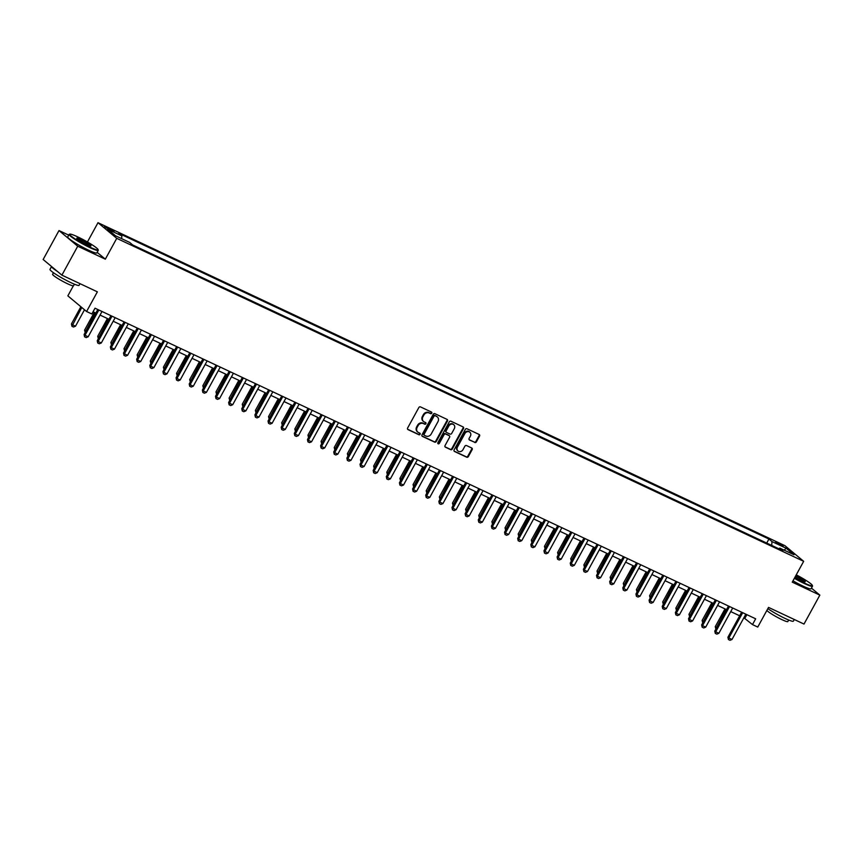 <?xml version="1.0" encoding="UTF-8"?>
<svg xmlns="http://www.w3.org/2000/svg" width="863" height="863" viewBox="0 0 863 863"><rect width="100%" height="100%" fill="white"/><g stroke="black" fill="none" stroke-linecap="round" stroke-linejoin="round"><path stroke-width="1.29" d="M431.737 413.194A0.917 0.787 129.9 0 0 431.457 412.05L420.497 406.905A1.305 1.133 129.9 0 0 418.835 407.552L407.638 428.005A1.305 1.133 129.9 0 0 408.048 429.623L419.008 434.779A0.917 0.787 129.9 0 0 419.882 433.194L418.469 432.525A4.175 3.625 129.9 0 1 417.778 432.093A4.175 3.625 129.9 0 1 417.153 427.336L418.091 425.632A4.175 3.625 129.9 0 1 423.377 423.55L424.801 424.218A0.917 0.787 129.9 0 0 425.664 422.622L424.251 421.953A4.175 3.625 129.9 0 1 423.571 421.522A4.175 3.625 129.9 0 1 422.935 416.764L423.873 415.06A4.175 3.625 129.9 0 1 429.17 412.978L430.583 413.647A0.917 0.787 129.9 0 0 431.737 413.194M423.323 421.295A4.175 3.625 129.9 0 1 423.064 421.101A4.175 3.625 129.9 0 1 422.428 416.344L423.366 414.639A4.175 3.625 129.9 0 1 428.663 412.557L430.076 413.226A0.917 0.787 129.9 0 0 431.284 411.975M407.627 429.245L418.501 434.359A0.917 0.787 129.9 0 0 419.709 433.107M417.541 431.867A4.175 3.625 129.9 0 1 417.271 431.662A4.175 3.625 129.9 0 1 416.646 426.915L417.584 425.211A4.175 3.625 129.9 0 1 422.87 423.118L424.294 423.787A0.917 0.787 129.9 0 0 425.502 422.546M777.779 542.773L775.675 542.083L781.026 545.481L783.129 546.16L777.779 542.773M474.758 442.492A1.305 1.133 129.9 0 0 476.419 441.834L479.558 436.095A1.305 1.133 129.9 0 0 479.148 434.477L466.969 428.749A1.305 1.133 129.9 0 0 465.319 429.407L454.121 449.86A1.305 1.133 129.9 0 0 454.531 451.478L466.71 457.207A1.305 1.133 129.9 0 0 468.361 456.549L472.158 449.623A1.305 1.133 129.9 0 0 471.748 448.005L466.538 445.556A1.305 1.133 129.9 0 0 464.877 446.203L463 449.645A3.484 3.021 129.9 0 1 457.476 447.045L464.855 433.582A3.484 3.021 129.9 0 1 470.367 436.171L469.138 438.415A1.305 1.133 129.9 0 0 469.548 440.044L474.251 442.072A1.305 1.133 129.9 0 0 475.912 441.414L479.051 435.675A1.305 1.133 129.9 0 0 479.073 434.445M68.738 235.146L58.997 230.561L77.735 246.214L61.899 275.146L97.368 291.834L86.591 311.511L91.856 313.981L95.016 308.199L755.664 618.803L752.493 624.596L757.757 627.067L768.534 607.39L804.003 624.068L819.85 595.125L811.447 588.113M77.735 246.214L105.329 259.18L116.742 238.339L803.669 561.317L792.256 582.147L819.85 595.125M447.466 421.015A1.305 1.133 129.9 0 0 447.056 419.396L434.887 413.668A1.305 1.133 129.9 0 0 433.237 414.316L422.029 434.769A1.305 1.133 129.9 0 0 422.439 436.398L434.618 442.115A1.305 1.133 129.9 0 0 436.268 441.468L447.466 421.015L446.958 420.594A1.305 1.133 129.9 0 0 446.98 419.353M450.928 421.209L463.107 426.937A1.305 1.133 129.9 0 1 463.517 428.555L452.32 449.008A1.305 1.133 129.9 0 1 450.659 449.666L445.448 447.207A1.305 1.133 129.9 0 1 445.038 445.588L449.58 437.293A1.305 1.133 129.9 0 0 449.17 435.675L445.718 434.046A1.305 1.133 129.9 0 0 444.067 434.704L439.332 443.334A0.917 0.787 129.9 0 1 437.886 442.654L449.278 421.867A1.305 1.133 129.9 0 1 450.928 421.209M61.899 275.146L43.15 259.504L58.997 230.561M109.709 229.828L114.056 231.586L104.531 226.538L109.709 229.828M116.742 238.339L97.994 222.697L784.92 545.664L803.669 561.317M766.722 543.064L768.933 539.03L118.803 233.355L121.866 235.912L107.67 229.245L115.469 235.75L129.666 242.427L132.729 244.984L782.86 550.659L779.796 548.102L778.793 548.739M768.933 539.03L771.997 541.586L786.193 548.253L793.992 554.769L779.796 548.102M73.323 285.858L67.853 295.869L86.591 311.511M87.433 241.985L97.994 222.697M743.874 617.768L752.493 624.596M93.064 311.78L95.836 313.086M100.054 315.071L108.975 319.267M113.193 321.241L122.115 325.437M126.332 327.422L135.254 331.619M139.472 333.603L148.393 337.8M152.611 339.774L161.532 343.97M165.75 345.955L174.671 350.151M178.889 352.136L187.81 356.333M192.028 358.307L200.96 362.503M205.167 364.488L214.1 368.684M218.307 370.669L227.239 374.866M231.446 376.84L240.378 381.036M244.585 383.021L253.517 387.217M257.724 389.202L266.656 393.399M270.863 395.373L279.795 399.569M284.003 401.554L292.935 405.75M297.142 407.735L306.074 411.931M310.281 413.906L319.213 418.102M323.42 420.087L332.352 424.283M336.559 426.268L345.491 430.464M349.698 432.439L358.63 436.635M362.838 438.62L371.77 442.816M375.977 444.801L384.909 448.997M389.116 450.971L398.048 455.179M402.255 457.153L411.187 461.349M415.394 463.334L424.326 467.53M428.533 469.504L437.465 473.711M441.673 475.686L450.605 479.882M454.812 481.867L463.744 486.063M467.951 488.037L476.883 492.244M481.09 494.219L490.022 498.415M494.229 500.4L503.161 504.596M507.368 506.57L516.301 510.777M520.508 512.751L529.44 516.948M533.647 518.933L542.579 523.129M546.786 525.103L555.718 529.31M559.925 531.284L568.857 535.481M573.064 537.466L581.996 541.662M586.204 543.636L595.136 547.843M599.343 549.817L608.275 554.014M612.482 555.999L621.414 560.195M625.621 562.169L634.553 566.376M638.76 568.35L647.692 572.547M651.899 574.531L660.831 578.728M665.039 580.702L673.971 584.909M678.178 586.883L687.11 591.079M691.317 593.064L700.249 597.261M704.456 599.235L713.388 603.442M717.595 605.416L726.527 609.612M730.734 611.597L739.667 615.794M746.862 614.672L744.898 618.253M121.866 235.912L121.64 238.652M771.695 545.405L771.997 541.586M786.193 548.253L784.143 550.141M105.329 259.18L97.152 252.352M422.018 436.009L434.111 441.694A1.305 1.133 129.9 0 0 435.761 441.047L446.958 420.594M435.146 415.793A0.917 0.787 129.9 0 0 433.992 416.246L424.165 434.197A0.917 0.787 129.9 0 0 424.445 435.34L425.944 436.042A4.175 3.625 129.9 0 0 431.241 433.96L437.962 421.683A4.175 3.625 129.9 0 0 437.325 416.926A4.175 3.625 129.9 0 0 436.646 416.495L434.639 415.373A0.917 0.787 129.9 0 0 433.485 415.826L433.992 416.246M424.175 435.114L423.938 434.909A0.917 0.787 129.9 0 1 423.657 433.776L433.485 415.826M437.066 416.732A4.175 3.625 129.9 0 0 436.818 416.505A4.175 3.625 129.9 0 0 436.139 416.074L436.646 416.495M434.639 415.373L436.139 416.074M445.028 446.829L450.152 449.235A1.305 1.133 129.9 0 0 451.813 448.587L463.01 428.134A1.305 1.133 129.9 0 0 463.021 426.894M449.051 435.567A1.305 1.133 129.9 0 0 448.663 435.254L445.211 433.625A1.305 1.133 129.9 0 0 443.56 434.272L438.825 442.913L439.332 443.334M437.832 443.42A0.917 0.787 129.9 0 0 438.825 442.913M454.294 428.684A3.484 3.021 129.9 0 0 448.771 426.095L446.182 430.831A1.305 1.133 129.9 0 0 446.592 432.46L450.044 434.078A1.305 1.133 129.9 0 0 451.694 433.431L454.294 428.684M453.507 424.52A3.484 3.021 129.9 0 0 448.275 425.664L448.771 426.095M446.085 432.039A1.305 1.133 129.9 0 1 445.675 430.41L448.275 425.664M469.127 439.655L474.251 442.072M469.58 432.007A3.484 3.021 129.9 0 0 464.348 433.161L464.855 433.582M457.768 450.788A3.484 3.021 129.9 0 1 456.969 446.624L464.348 433.161M454.1 451.09L466.203 456.786A1.305 1.133 129.9 0 0 467.854 456.128L471.651 449.202A1.305 1.133 129.9 0 0 471.662 447.962M80.863 306.732L71.435 323.959L72.341 324.725L75.502 326.203L84.498 309.763M75.502 326.203L73.506 327.023L71.931 326.279L71.435 323.959M81.78 307.487L71.931 326.279M102.017 311.478L88.166 336.775L86.171 337.595L84.596 336.85L85.005 335.297L84.099 334.531L97.799 309.504M88.166 336.775L85.005 335.297L98.857 310M84.596 336.85L84.099 334.531M85.2 332.525L84.574 330.141L85.966 331.133M94.304 312.363L84.574 330.141M95.362 312.859L85.07 332.46M98.339 338.695L97.713 336.322L99.105 337.304M107.444 318.544L97.713 336.322M108.501 319.04L98.209 338.641M111.478 344.876L110.852 342.492L112.244 343.485M120.583 324.715L110.852 342.492M121.64 325.222L111.349 344.812M115.157 317.66L101.305 342.956L99.31 343.776L97.735 343.032L98.145 341.478L97.239 340.712L110.939 315.675M101.305 342.956L98.145 341.478L111.996 316.182M97.735 343.032L97.239 340.712M128.296 323.841L114.445 349.137L112.449 349.957L110.874 349.213L111.284 347.649L110.378 346.894L124.078 321.856M114.445 349.137L111.284 347.649L125.135 322.352M110.874 349.213L110.378 346.894M141.435 330.011L127.584 355.308L125.588 356.128L124.013 355.383L124.423 353.83L123.517 353.064L137.217 328.037M127.584 355.308L124.423 353.83L138.274 328.533M124.013 355.383L123.517 353.064M124.617 351.058L123.992 348.674L125.383 349.666M133.722 330.896L123.992 348.674M134.779 331.392L124.488 350.993M154.574 336.192L140.723 361.489L138.727 362.309L137.152 361.565L137.562 360.011L136.656 359.245L150.356 334.208M140.723 361.489L137.562 360.011L151.413 334.715M137.152 361.565L136.656 359.245M77.702 236.883A16.203 1.78 28.7 0 0 69.849 234.132A16.203 1.78 28.7 0 0 75.308 239.04A16.203 1.78 28.7 0 0 90.065 247.196A16.203 1.78 28.7 0 0 98.102 249.601A16.203 1.78 28.7 0 0 77.702 236.883M98.102 249.601L98.253 250.13A16.602 1.823 -151.3 0 1 98.253 250.356A16.602 1.823 -151.3 0 1 90.022 247.67A16.602 1.823 -151.3 0 1 69.126 234.412A16.602 1.823 -151.3 0 1 69.32 234.283L69.849 234.132M80.788 239.461A8.101 0.895 -151.3 0 1 88.166 243.539A8.101 0.895 -151.3 0 1 90.895 245.987A8.101 0.895 -151.3 0 1 86.969 244.617A8.101 0.895 -151.3 0 1 76.775 238.264A8.101 0.895 -151.3 0 1 80.788 239.461M90.442 245.966A7.702 0.852 28.7 0 0 80.755 239.936A7.702 0.852 28.7 0 0 77.034 238.63M80.011 283.668L79.105 285.319A16.602 1.823 -151.3 0 1 70.885 282.633A16.602 1.823 -151.3 0 1 49.989 269.375L51.553 266.516A16.602 1.823 -151.3 0 0 57.476 271.467M74.423 284.197L73.571 285.75A11.953 1.316 -151.3 0 1 67.648 283.819A11.953 1.316 -151.3 0 1 52.611 274.272L53.452 272.719M98.253 250.356L96.85 252.902A16.602 1.823 -151.3 0 1 88.63 250.216A16.602 1.823 -151.3 0 1 67.735 236.958L69.126 234.412M794.575 577.908A16.203 1.78 28.7 0 0 804.316 583.021A16.203 1.78 28.7 0 0 812.353 585.416A16.203 1.78 28.7 0 0 796.258 574.834M812.353 585.416L812.515 585.945A16.602 1.823 -151.3 0 1 812.504 586.171A16.602 1.823 -151.3 0 1 804.273 583.496A16.602 1.823 -151.3 0 1 794.37 578.296M795.815 575.653A8.101 0.895 -151.3 0 1 805.147 581.813A8.101 0.895 -151.3 0 1 801.22 580.443A8.101 0.895 -151.3 0 1 795.028 577.099M804.704 581.791A7.702 0.852 28.7 0 0 795.6 576.042M794.262 619.483L793.367 621.133A16.602 1.823 -151.3 0 1 785.136 618.458A16.602 1.823 -151.3 0 1 767.843 608.631M788.674 620.022L787.833 621.565A11.953 1.316 -151.3 0 1 781.91 619.634A11.953 1.316 -151.3 0 1 766.905 610.357M812.504 586.171L811.112 588.728A16.602 1.823 -151.3 0 1 802.881 586.042A16.602 1.823 -151.3 0 1 792.978 580.842M137.756 357.239L137.131 354.855L138.522 355.836M146.861 337.077L137.131 354.855M147.918 337.573L137.627 357.174M150.896 363.409L150.27 361.025L151.661 362.018M160 343.247L150.27 361.025M161.057 343.754L150.766 363.345M164.035 369.591L163.409 367.207L164.801 368.199M173.139 349.429L163.409 367.207M174.197 349.925L163.905 369.526M177.174 375.772L176.548 373.388L177.94 374.369M186.279 355.61L176.548 373.388M187.336 356.106L177.044 375.707M190.313 381.942L189.687 379.558L191.079 380.551M199.418 361.78L189.687 379.558M200.475 362.287L190.184 381.878M167.713 342.374L153.862 367.67L151.866 368.49L150.291 367.746L150.701 366.182L149.795 365.427L163.495 340.389M153.862 367.67L150.701 366.182L164.553 340.885M150.291 367.746L149.795 365.427M180.852 348.544L167.001 373.841L165.006 374.661L163.431 373.916L163.841 372.363L162.934 371.597L176.635 346.57M167.001 373.841L163.841 372.363L177.692 347.066M163.431 373.916L162.934 371.597M193.992 354.725L180.14 380.022L178.145 380.842L176.57 380.098L176.98 378.544L176.074 377.778L189.774 352.74M180.14 380.022L176.98 378.544L190.831 353.247M176.57 380.098L176.074 377.778M207.131 360.907L193.28 386.203L191.284 387.023L189.709 386.279L190.119 384.715L189.213 383.959L202.913 358.922M193.28 386.203L190.119 384.715L203.97 359.418M189.709 386.279L189.213 383.959M220.27 367.077L206.419 392.374L204.423 393.194L202.848 392.449L203.258 390.896L202.352 390.13L216.052 365.103M206.419 392.374L203.258 390.896L217.109 365.599M202.848 392.449L202.352 390.13M203.452 388.123L202.827 385.739L204.218 386.732M212.557 367.962L202.827 385.739M213.614 368.458L203.323 388.059M233.409 373.258L219.558 398.555L217.562 399.375L215.987 398.63L216.408 397.077L215.491 396.311L229.191 371.273M219.558 398.555L216.408 397.077L230.248 371.78M215.987 398.63L215.491 396.311M216.591 394.305L215.966 391.921L217.357 392.902M225.696 374.143L215.966 391.921M226.753 374.639L216.462 394.24M246.548 379.44L232.697 404.736L230.701 405.556L229.127 404.812L229.547 403.248L228.63 402.492L242.341 377.455M232.697 404.736L229.547 403.248L243.388 377.951M229.127 404.812L228.63 402.492M229.731 400.475L229.105 398.091L230.497 399.084M238.835 380.324L229.105 398.091M239.892 380.82L229.601 400.41M259.687 385.61L245.836 410.907L243.841 411.727L242.266 410.982L242.686 409.429L241.769 408.663L255.48 383.636M245.836 410.907L242.686 409.429L256.527 384.132M242.266 410.982L241.769 408.663M242.87 406.656L242.244 404.272L243.636 405.265M251.974 386.495L242.244 404.272M253.032 386.991L242.74 406.592M272.827 391.791L258.976 417.088L256.98 417.908L255.405 417.163L255.826 415.61L254.909 414.844L268.62 389.806M258.976 417.088L255.826 415.61L269.666 390.313M255.405 417.163L254.909 414.844M256.009 412.838L255.383 410.454L256.775 411.435M265.114 392.676L255.383 410.454M266.171 393.172L255.88 412.773M285.966 397.972L272.115 423.269L270.119 424.089L268.544 423.345L268.965 421.78L268.048 421.025L281.759 395.988M272.115 423.269L268.965 421.78L282.816 396.484M268.544 423.345L268.048 421.025M269.148 419.008L268.522 416.624L269.914 417.616M278.253 398.857L268.522 416.624M279.31 399.353L269.019 418.943M299.105 404.143L285.254 429.44L283.258 430.259L281.683 429.526L282.104 427.962L281.187 427.196L294.898 402.169M285.254 429.44L282.104 427.962L295.955 402.665M281.683 429.526L281.187 427.196M282.287 425.189L281.662 422.805L283.053 423.798M291.392 405.027L281.662 422.805M292.449 405.524L282.158 425.125M295.426 431.371L294.801 428.987L296.192 429.968M304.531 411.209L294.801 428.987M305.588 411.705L295.297 431.306M308.566 437.541L307.94 435.157L309.332 436.149M317.67 417.39L307.94 435.157M318.727 417.886L308.436 437.476M321.705 443.722L321.079 441.338L322.471 442.331M330.809 423.56L321.079 441.338M331.867 424.057L321.575 443.658M334.844 449.903L334.218 447.519L335.61 448.501M343.949 429.742L334.218 447.519M345.006 430.238L334.715 449.839M347.983 456.074L347.358 453.69L348.749 454.682M357.088 435.923L347.358 453.69M358.145 436.419L347.854 456.009M361.122 462.255L360.497 459.871L361.888 460.864M370.227 442.093L360.497 459.871M371.284 442.59L360.993 462.19M374.262 468.436L373.636 466.052L375.027 467.034M383.366 448.275L373.636 466.052M384.423 448.771L374.132 468.372M387.401 474.607L386.775 472.223L388.167 473.215M396.505 454.456L386.775 472.223M397.563 454.952L387.271 474.542M400.54 480.788L399.914 478.404L401.306 479.397M409.645 460.626L399.914 478.404M410.702 461.122L400.41 480.723M413.679 486.969L413.053 484.585L414.445 485.567M422.784 466.807L413.053 484.585M423.841 467.304L413.55 486.905M426.818 493.14L426.193 490.756L427.584 491.748M435.923 472.989L426.193 490.756M436.98 473.485L426.689 493.075M439.957 499.321L439.332 496.937L440.723 497.929M449.062 479.159L439.332 496.937M450.119 479.655L439.828 499.256M453.097 505.502L452.471 503.118L453.862 504.1M462.201 485.34L452.471 503.118M463.258 485.837L452.967 505.438M466.236 511.673L465.61 509.289L467.002 510.281M475.34 491.522L465.61 509.289M476.398 492.018L466.106 511.608M479.375 517.854L478.749 515.47L480.141 516.462M488.48 497.692L478.749 515.47M489.537 498.188L479.245 517.789M492.514 524.035L491.888 521.651L493.28 522.633M501.619 503.873L491.888 521.651M502.676 504.37L492.385 523.97M505.653 530.206L505.028 527.822L506.419 528.814M514.758 510.055L505.028 527.822M515.815 510.551L505.524 530.141M312.244 410.324L298.393 435.621L296.397 436.441L294.822 435.696L295.243 434.143L294.326 433.377L308.037 408.339M298.393 435.621L295.243 434.143L309.094 408.846M294.822 435.696L294.326 433.377M325.383 416.505L311.532 441.802L309.537 442.622L307.962 441.878L308.382 440.313L307.465 439.558L321.176 414.52M311.532 441.802L308.382 440.313L322.233 415.017M307.962 441.878L307.465 439.558M338.523 422.676L324.671 447.973L322.676 448.792L321.101 448.059L321.521 446.495L320.605 445.729L334.315 420.702M324.671 447.973L321.521 446.495L335.373 421.198M321.101 448.059L320.605 445.729M351.662 428.857L337.811 454.154L335.815 454.974L334.24 454.229L334.661 452.676L333.744 451.91L347.455 426.872M337.811 454.154L334.661 452.676L348.512 427.379M334.24 454.229L333.744 451.91M364.801 435.038L350.95 460.335L348.954 461.155L347.379 460.411L347.8 458.846L346.883 458.091L360.594 433.053M350.95 460.335L347.8 458.846L361.651 433.55M347.379 460.411L346.883 458.091M377.94 441.209L364.089 466.505L362.093 467.325L360.518 466.592L360.939 465.028L360.022 464.262L373.733 439.235M364.089 466.505L360.939 465.028L374.79 439.731M360.518 466.592L360.022 464.262M391.079 447.39L377.228 472.687L375.232 473.507L373.657 472.762L374.078 471.209L373.161 470.443L386.872 445.416M377.228 472.687L374.078 471.209L387.929 445.912M373.657 472.762L373.161 470.443M404.218 453.571L390.367 478.868L388.372 479.688L386.797 478.943L387.217 477.379L386.3 476.624L400.011 451.586M390.367 478.868L387.217 477.379L401.068 452.083M386.797 478.943L386.3 476.624M417.358 459.742L403.506 485.038L401.511 485.858L399.936 485.125L400.356 483.56L399.44 482.795L413.15 457.768M403.506 485.038L400.356 483.56L414.208 458.264M399.936 485.125L399.44 482.795M430.497 465.923L416.646 491.22L414.65 492.039L413.075 491.295L413.496 489.742L412.579 488.976L426.29 463.949M416.646 491.22L413.496 489.742L427.347 464.445M413.075 491.295L412.579 488.976M443.636 472.104L429.785 497.401L427.789 498.221L426.214 497.476L426.635 495.912L425.718 495.157L439.429 470.119M429.785 497.401L426.635 495.912L440.486 470.615M426.214 497.476L425.718 495.157M456.775 478.275L442.924 503.582L440.928 504.391L439.353 503.658L439.774 502.093L438.857 501.338L452.568 476.3M442.924 503.582L439.774 502.093L453.625 476.797M439.353 503.658L438.857 501.338M469.914 484.456L456.063 509.753L454.067 510.572L452.492 509.828L452.913 508.275L451.996 507.509L465.707 482.482M456.063 509.753L452.913 508.275L466.764 482.978M452.492 509.828L451.996 507.509M483.053 490.637L469.202 515.934L467.207 516.754L465.632 516.009L466.052 514.445L465.135 513.69L478.846 488.652M469.202 515.934L466.052 514.445L479.904 489.148M465.632 516.009L465.135 513.69M496.193 496.808L482.341 522.115L480.346 522.924L478.771 522.191L479.192 520.626L478.275 519.871L491.986 494.833M482.341 522.115L479.192 520.626L493.043 495.33M478.771 522.191L478.275 519.871M509.332 502.989L495.481 528.285L493.485 529.105L491.91 528.361L492.331 526.808L491.414 526.042L505.125 501.015M495.481 528.285L492.331 526.808L506.182 501.511M491.91 528.361L491.414 526.042M522.471 509.17L508.62 534.467L506.624 535.287L505.049 534.542L505.47 532.978L504.553 532.223L518.264 507.185M508.62 534.467L505.47 532.978L519.321 507.681M505.049 534.542L504.553 532.223M535.61 515.34L521.759 540.648L519.763 541.457L518.188 540.723L518.609 539.159L517.692 538.404L531.403 513.366M521.759 540.648L518.609 539.159L532.46 513.863M518.188 540.723L517.692 538.404M518.792 536.387L518.167 534.003L519.558 534.995M527.897 516.225L518.167 534.003M528.954 516.721L518.663 536.322M548.749 521.522L534.898 546.818L532.913 547.638L531.328 546.894L531.748 545.34L530.831 544.575L544.542 519.548M534.898 546.818L531.748 545.34L545.599 520.044M531.328 546.894L530.831 544.575M531.942 542.568L531.306 540.184L532.698 541.166M541.036 522.406L531.306 540.184M542.093 522.902L531.802 542.503M561.889 527.703L548.037 553L546.052 553.819L544.467 553.075L544.887 551.511L543.97 550.756L557.681 525.718M548.037 553L544.887 551.511L558.739 526.214M544.467 553.075L543.97 550.756M545.082 548.739L544.445 546.355L545.837 547.347M554.175 528.588L544.445 546.355M555.233 529.084L544.941 548.685M575.028 533.873L561.177 559.181L559.192 559.99L557.606 559.256L558.027 557.692L557.11 556.937L570.821 531.899M561.177 559.181L558.027 557.692L571.878 532.395M557.606 559.256L557.11 556.937M558.221 554.92L557.584 552.536L558.976 553.528M567.315 534.758L557.584 552.536M568.372 535.254L558.081 554.855M588.167 540.055L574.316 565.351L572.331 566.171L570.745 565.427L571.166 563.873L570.249 563.108L583.96 538.081M574.316 565.351L571.166 563.873L585.017 538.577M570.745 565.427L570.249 563.108M571.36 561.101L570.723 558.717L572.115 559.699M580.465 540.939L570.723 558.717M581.511 541.435L571.22 561.036M601.306 546.236L587.455 571.533L585.47 572.352L583.884 571.608L584.305 570.044L583.388 569.289L597.099 544.251M587.455 571.533L584.305 570.044L598.156 544.747M583.884 571.608L583.388 569.289M584.499 567.271L583.863 564.887L585.254 565.88M593.604 547.12L583.863 564.887M594.65 547.617L584.359 567.218M614.445 552.406L600.594 577.714L598.609 578.523L597.023 577.789L597.444 576.225L596.527 575.47L610.238 550.432M600.594 577.714L597.444 576.225L611.295 550.928M597.023 577.789L596.527 575.47M597.638 573.453L597.002 571.069L598.393 572.061M606.743 553.291L597.002 571.069M607.789 553.787L597.498 573.388M627.584 558.588L613.733 583.884L611.748 584.704L610.163 583.96L610.583 582.406L609.666 581.64L623.377 556.613M613.733 583.884L610.583 582.406L624.434 557.11M610.163 583.96L609.666 581.64M610.777 579.634L610.141 577.25L611.533 578.232M619.882 559.472L610.141 577.25M620.939 559.968L610.637 579.569M640.724 564.769L626.872 590.065L624.888 590.885L623.302 590.141L623.722 588.577L622.806 587.822L636.516 562.784M626.872 590.065L623.722 588.577L637.574 563.28M623.302 590.141L622.806 587.822M623.917 585.804L623.28 583.42L624.672 584.413M633.021 565.653L623.28 583.42M634.078 566.15L623.776 585.75M653.863 570.939L640.012 596.247L638.027 597.056L636.441 596.322L636.862 594.758L635.945 594.003L649.656 568.965M640.012 596.247L636.862 594.758L650.713 569.461M636.441 596.322L635.945 594.003M637.056 591.986L636.419 589.602L637.811 590.594M646.16 571.824L636.419 589.602M647.218 572.32L636.916 591.921M667.002 577.12L653.151 602.417L651.166 603.237L649.58 602.493L650.001 600.939L649.084 600.173L662.795 575.146M653.151 602.417L650.001 600.939L663.852 575.643M649.58 602.493L649.084 600.173M650.195 598.167L649.559 595.783L650.95 596.765M659.3 578.005L649.559 595.783M660.357 578.501L650.055 598.102M663.334 604.337L662.698 601.953L664.089 602.946M672.439 584.186L662.698 601.953M673.496 584.683L663.194 604.283M676.473 610.519L675.837 608.135L677.228 609.127M685.578 590.357L675.837 608.135M686.635 590.853L676.333 610.454M689.613 616.7L688.976 614.316L690.368 615.297M698.717 596.538L688.976 614.316M699.774 597.034L689.472 616.635M680.141 583.302L666.29 608.598L664.305 609.418L662.73 608.674L663.14 607.11L662.223 606.355L675.934 581.317M666.29 608.598L663.14 607.11L676.991 581.813M662.73 608.674L662.223 606.355M693.28 589.472L679.429 614.78L677.444 615.589L675.869 614.855L676.279 613.291L675.373 612.536L689.073 587.498M679.429 614.78L676.279 613.291L690.13 587.994M675.869 614.855L675.373 612.536M706.419 595.653L692.568 620.95L690.583 621.77L689.008 621.026L689.418 619.472L688.512 618.706L702.212 593.679M692.568 620.95L689.418 619.472L703.269 594.176M689.008 621.026L688.512 618.706M719.559 601.835L705.707 627.131L703.723 627.951L702.148 627.207L702.558 625.643L701.651 624.888L715.351 599.85M705.707 627.131L702.558 625.643L716.409 600.346M702.148 627.207L701.651 624.888M702.752 622.87L702.115 620.497L703.507 621.479M711.856 602.719L702.115 620.497M712.914 603.215L702.611 622.816M732.698 608.005L718.847 633.313L716.862 634.122L715.287 633.388L715.697 631.824L714.791 631.069L728.491 606.031M718.847 633.313L715.697 631.824L729.548 606.527M715.287 633.388L714.791 631.069M715.891 629.051L715.254 626.667L716.657 627.66M724.996 608.89L715.254 626.667M726.053 609.386L715.751 628.987M745.837 614.186L731.986 639.483L730.001 640.303L728.426 639.559L728.836 638.005L727.93 637.239L741.63 612.212M731.986 639.483L728.836 638.005L742.687 612.708M728.426 639.559L727.93 637.239M106.181 227.897L106.57 227.206M108.393 229.17L108.878 228.296"/></g></svg>
